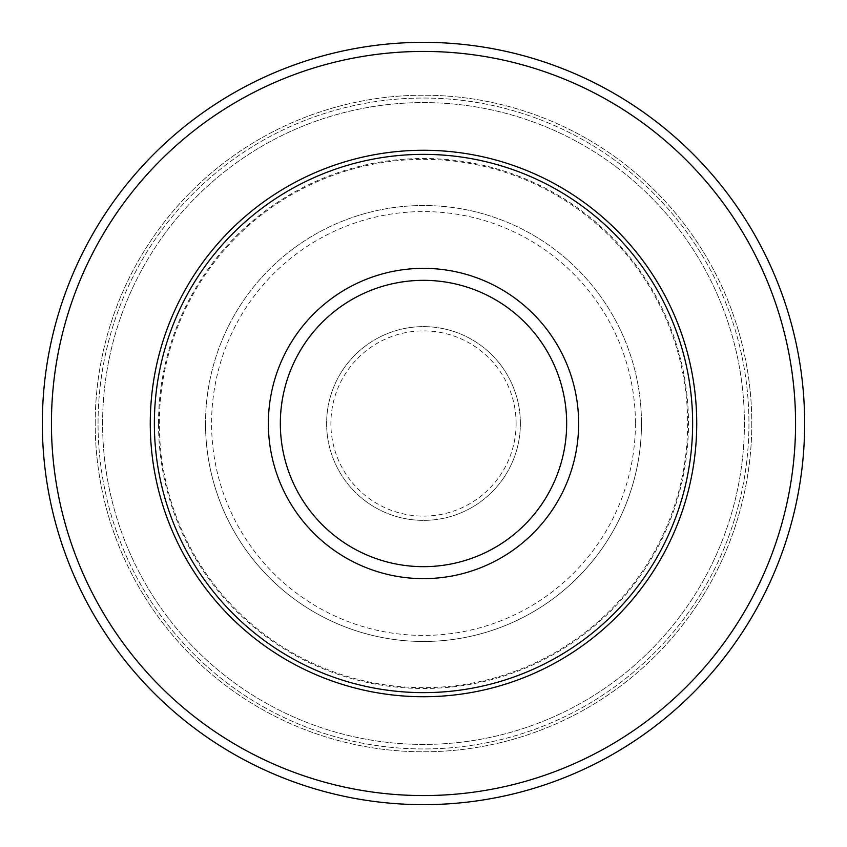 <?xml version="1.0" encoding="UTF-8"?>
<svg xmlns="http://www.w3.org/2000/svg" width="847" height="847" viewBox="0 0 847 847"><rect width="100%" height="100%" fill="white"/><g stroke="black" fill="none" stroke-linecap="round" stroke-linejoin="round"><path stroke-width="0.64" stroke-dasharray="4.24 3.18" d="M520.376 423.5A96.876 96.876 0 0 0 423.5 326.624A96.876 96.876 0 0 0 326.624 423.5A96.876 96.876 0 0 0 423.5 520.376A96.876 96.876 0 0 0 520.376 423.5A96.876 96.876 0 0 1 423.5 520.376A96.876 96.876 0 0 1 326.624 423.5A96.876 96.876 0 0 1 423.5 326.624A96.876 96.876 0 0 1 520.376 423.5M159.352 423.5A264.148 264.148 0 0 1 423.5 159.352A264.148 264.148 0 0 1 687.648 423.5A264.148 264.148 0 0 1 423.5 687.648A264.148 264.148 0 0 1 159.352 423.5M641.475 423.5A217.975 217.975 0 0 0 423.5 205.525A217.975 217.975 0 0 0 205.525 423.5A217.975 217.975 0 0 1 423.5 205.525A217.975 217.975 0 0 1 641.475 423.5A217.975 217.975 0 0 1 423.5 641.475A217.975 217.975 0 0 1 205.525 423.5A217.975 217.975 0 0 0 423.5 641.475A217.975 217.975 0 0 0 641.475 423.5A217.975 217.975 0 0 1 423.5 641.475A217.975 217.975 0 0 1 205.525 423.5M804.65 423.5A381.15 381.15 0 0 0 423.5 42.35A381.15 381.15 0 0 0 42.35 423.5A381.15 381.15 0 0 1 423.5 42.35A381.15 381.15 0 0 1 804.65 423.5A381.15 381.15 0 0 1 423.5 804.65A381.15 381.15 0 0 1 42.35 423.5A381.15 381.15 0 0 1 423.5 42.35A381.15 381.15 0 0 1 804.65 423.5A381.15 381.15 0 0 1 423.5 804.65A381.15 381.15 0 0 1 42.35 423.5A381.15 381.15 0 0 0 423.5 804.65A381.15 381.15 0 0 0 804.65 423.5A381.15 381.15 0 0 1 423.5 804.65A381.15 381.15 0 0 1 42.35 423.5M154.366 423.5A269.134 269.134 0 0 1 423.5 154.366A269.134 269.134 0 0 1 692.634 423.5A269.134 269.134 0 0 1 423.5 692.634A269.134 269.134 0 0 1 154.366 423.5M95.203 423.5A328.297 328.297 0 0 1 587.649 139.194A328.297 328.297 0 0 1 587.649 707.806A328.297 328.297 0 0 1 95.203 423.5M102.593 423.5A320.907 320.907 0 0 1 583.954 145.589A320.907 320.907 0 0 1 583.954 701.411A320.907 320.907 0 0 1 102.593 423.5A320.907 320.907 0 0 1 583.954 145.589A320.907 320.907 0 0 1 583.954 701.411A320.907 320.907 0 0 1 102.593 423.5A320.907 320.907 0 0 1 583.954 145.589A320.907 320.907 0 0 1 583.954 701.411A320.907 320.907 0 0 1 102.593 423.5A320.907 320.907 0 0 1 583.954 145.589A320.907 320.907 0 0 1 583.954 701.411A320.907 320.907 0 0 1 102.593 423.5M751.797 423.5A328.297 328.297 0 0 1 259.351 707.806A328.297 328.297 0 0 1 259.351 139.194A328.297 328.297 0 0 1 751.797 423.5M516.109 423.5A92.609 92.609 0 0 1 423.5 516.109A92.609 92.609 0 0 1 330.891 423.5A92.609 92.609 0 0 1 423.5 330.891A92.609 92.609 0 0 1 516.109 423.5M635.419 423.5A211.919 211.919 0 0 1 423.5 635.419A211.919 211.919 0 0 1 211.581 423.5A211.919 211.919 0 0 1 423.5 211.581A211.919 211.919 0 0 1 635.419 423.5M51.434 423.5A372.066 372.066 0 0 1 423.5 51.434A372.066 372.066 0 0 1 795.566 423.5A372.066 372.066 0 0 1 423.5 795.566A372.066 372.066 0 0 1 51.434 423.5M158.505 423.5A264.995 264.995 0 0 1 423.5 158.505A264.995 264.995 0 0 1 688.495 423.5A264.995 264.995 0 0 1 423.5 688.495A264.995 264.995 0 0 1 158.505 423.5M98.051 423.5A325.449 325.449 0 0 1 586.219 141.65A325.449 325.449 0 0 1 586.219 705.35A325.449 325.449 0 0 1 98.051 423.5A325.449 325.449 0 0 1 586.219 141.65A325.449 325.449 0 0 1 586.219 705.35A325.449 325.449 0 0 1 98.051 423.5"/><path stroke-width="1.27" d="M154.366 423.5A269.134 269.134 0 0 1 423.5 154.366A269.134 269.134 0 0 1 692.634 423.5A269.134 269.134 0 0 1 423.5 692.634A269.134 269.134 0 0 1 154.366 423.5M42.35 423.5A381.15 381.15 0 0 1 614.075 93.414A381.15 381.15 0 0 1 614.075 753.586A381.15 381.15 0 0 1 42.35 423.5M150.268 423.5A273.232 273.232 0 0 1 423.5 150.268A273.232 273.232 0 0 1 696.732 423.5A273.232 273.232 0 0 1 423.5 696.732A273.232 273.232 0 0 1 150.268 423.5M566.664 423.5A143.164 143.164 0 0 0 423.5 280.336A143.164 143.164 0 0 0 280.336 423.5A143.164 143.164 0 0 0 423.5 566.664A143.164 143.164 0 0 0 566.664 423.5M268.361 423.5A155.139 155.139 0 0 1 423.5 268.361A155.139 155.139 0 0 1 578.639 423.5A155.139 155.139 0 0 1 423.5 578.639A155.139 155.139 0 0 1 268.361 423.5M51.434 423.5A372.066 372.066 0 0 0 609.533 745.72A372.066 372.066 0 0 0 609.533 101.28A372.066 372.066 0 0 0 51.434 423.5"/></g></svg>
